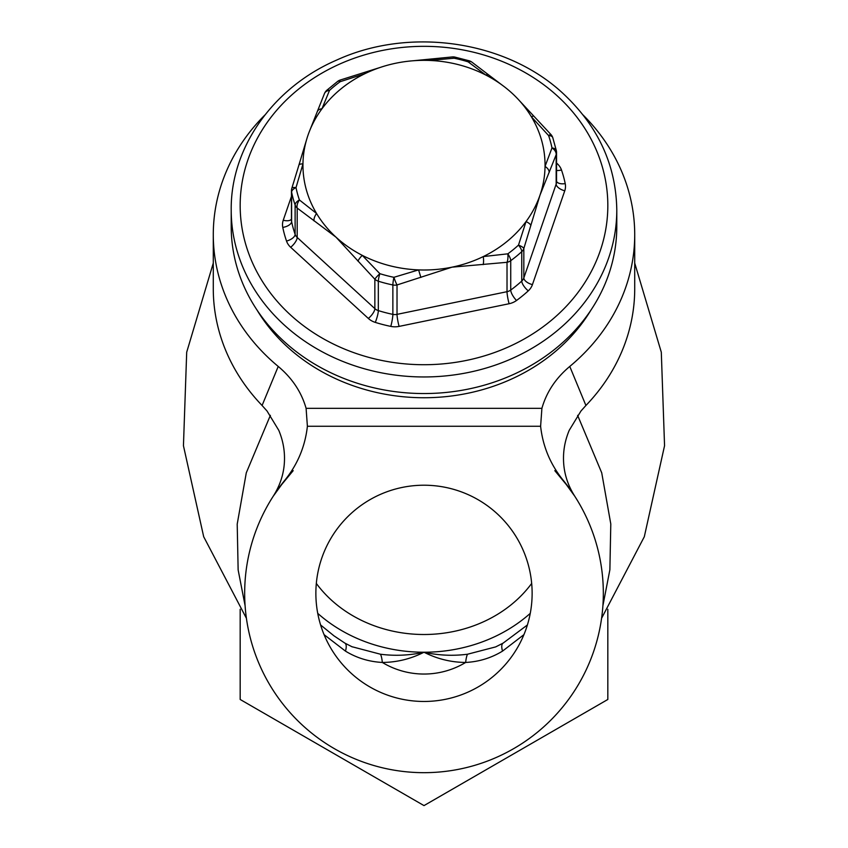 <?xml version="1.0" encoding="UTF-8"?>
<svg xmlns="http://www.w3.org/2000/svg" width="848" height="848" viewBox="0 0 848 848"><rect width="100%" height="100%" fill="white"/><g stroke="black" fill="none" stroke-linecap="round" stroke-linejoin="round"><path stroke-width="1.27" d="M264.894 115.01A210.717 182.49 0 0 0 213.283 234.663L213.283 288.691A210.717 182.49 0 0 0 262.085 405.482L278.229 366.442C292.168 378.113 301.453 392.073 306.096 408.333L541.904 408.333L540.611 426.268L307.389 426.268C305.153 446.398 297.659 464.354 284.907 480.138A179.341 179.341 0 0 0 424 772.676A179.341 179.341 0 0 0 563.093 480.138L574.774 496.228C568.881 487.006 565.287 477.17 563.994 466.75C562.531 454.231 564.28 442.084 569.231 430.307L580.965 411.015L585.915 405.482A210.717 182.49 0 0 0 634.717 288.691L634.717 234.663A210.717 182.49 0 0 0 583.106 115.01M262.085 405.482L267.035 411.015L278.769 430.307C283.72 442.126 285.469 454.274 284.006 466.75C282.713 477.17 279.119 487.006 273.215 496.25L278.483 488.512M541.904 408.333C546.547 392.073 555.832 378.113 569.771 366.442A210.717 182.49 0 0 0 634.717 234.663M213.283 234.663A210.717 182.49 0 0 0 278.229 366.442M569.771 366.442L585.915 405.482M307.389 426.268L306.096 408.333M315.869 593.346A108.131 108.131 0 0 0 424 701.466A108.131 108.131 0 0 0 532.131 593.346A108.131 108.131 0 0 0 424 485.215A108.131 108.131 0 0 0 315.869 593.346M563.093 480.138C550.331 464.333 542.847 446.377 540.611 426.268M284.907 480.138L273.215 496.25M278.992 487.812L293.196 470.651M240.175 609.277L240.175 699.473L424 805.6L607.825 699.473L607.825 609.277M577.626 415.35L601.73 472.845L610.793 523.979L609.882 569.761L602.917 605.62M245.083 605.599L238.14 569.92L237.207 524.117L246.28 472.845L270.374 415.35M554.804 470.651L569.008 487.823M324.084 634.664L345.486 651.126C356.595 657.942 368.869 661.716 382.321 662.447C396.875 662.352 410.771 658.938 424 652.229C437.229 658.938 451.125 662.352 465.679 662.447C478.993 661.758 491.268 657.984 502.514 651.126L523.916 634.664M530.254 613.369A148.241 128.377 180 0 1 424 652.229C409.595 655.43 395.094 656.098 380.498 654.232A17.935 4.802 92.3 0 1 382.321 662.447A80.698 80.698 0 0 0 465.679 662.447A17.935 4.802 87.7 0 1 467.502 654.232C452.896 656.098 438.405 655.43 424 652.229A148.241 128.377 180 0 1 317.746 613.369M380.498 654.232L351.729 646.653M503.193 643.07A17.935 6.053 58.6 0 0 503.108 643.123L495.698 646.897L467.502 654.232M531.675 583.435A127.783 110.664 180 0 1 424 634.505A127.783 110.664 180 0 1 316.325 583.435M344.807 643.07A17.935 6.053 121.4 0 1 344.892 643.123A17.935 6.053 121.4 0 1 345.486 651.126M527.403 624.965L503.108 643.123A17.935 6.053 58.6 0 0 502.514 651.126M231.207 210.007L231.207 226.596A192.793 166.961 -0 0 0 283.889 341.278A192.793 166.961 -0 0 0 495.253 381.727A192.793 166.961 -0 0 0 616.793 226.596L616.793 210.007A192.793 166.961 180 0 1 495.253 365.138A192.793 166.961 180 0 1 283.889 324.689A192.793 166.961 180 0 1 231.207 210.007C230.486 147.722 273.173 87.471 336.614 60.102C410.082 26.309 507.178 40.736 563.655 94.043C598.349 126.649 616.061 165.307 616.793 210.007M483.169 264.618A8.968 2.237 82.9 0 0 483.286 256.573L507.835 253.828A8.968 2.894 53.9 0 1 510.729 260.675L510.729 290.069A134.503 116.483 -0 0 0 521.753 281.048L521.753 251.644A134.503 116.483 180 0 1 510.729 260.675A8.968 7.77 0 0 1 507.019 262.297L452.026 267.162L397.023 284.96L397.023 314.364L507.019 291.691L507.019 262.297A8.968 2.957 -94.1 0 0 507.835 253.828A130.02 112.604 -0 0 0 518.499 245.104L526.025 221.593A121.052 104.834 -0 0 0 539.996 195.146L523.831 248.538L523.831 277.932L556.161 184.101L556.161 154.707L539.996 195.146A121.052 104.834 -0 0 0 545.041 166.399A121.052 104.834 -0 0 0 531.431 116.854A121.052 104.834 -0 0 0 519.527 100.774A121.052 104.834 -0 0 0 511.98 93.163A121.052 104.834 -0 0 0 501.698 84.779A121.052 104.834 -0 0 0 485.756 75.006A121.052 104.834 -0 0 0 429.406 60.441A121.052 104.834 -0 0 0 413.326 60.749A121.052 104.834 -0 0 0 395.974 63.187A121.052 104.834 -0 0 0 380.084 67.48A121.052 104.834 -0 0 0 364.714 73.776A121.052 104.834 -0 0 0 321.975 108.756A121.052 104.834 -0 0 0 310.05 129.786A121.052 104.834 -0 0 0 308.004 135.192A121.052 104.834 -0 0 0 306.711 139.242A121.052 104.834 -0 0 0 302.959 163.94A121.052 104.834 -0 0 0 316.569 213.484A121.052 104.834 -0 0 0 336.02 237.186L297.192 208.067L297.192 237.461L374.858 308.63L374.858 279.236L336.02 237.186A121.052 104.834 -0 0 0 362.244 255.343A121.052 104.834 -0 0 0 418.594 269.897A121.052 104.834 -0 0 0 452.026 267.162A121.052 104.834 -0 0 0 483.286 256.573A121.052 104.834 -0 0 0 526.025 221.593A8.968 3.032 -162.5 0 1 530.848 225.6M549.154 172.462A8.968 5.459 20.9 0 0 545.041 166.399L551.984 147.912A130.02 112.604 -0 0 0 548.592 135.553L531.431 116.854A8.968 2.003 135.9 0 1 533.89 116.293A8.968 2.003 135.9 0 1 533.911 116.314M358.015 261.216A8.968 2.003 135.9 0 1 362.244 255.343L379.851 273.671A130.02 112.604 -0 0 0 393.907 277.307L418.594 269.897L420.873 277.455M306.711 139.242L298.888 165.18A8.968 3.032 -162.5 0 0 298.867 165.222A8.968 3.032 -162.5 0 1 302.959 163.94L296.016 187.599A130.02 112.604 -0 0 0 299.408 199.958L316.569 213.484A8.968 4.431 -51.3 0 0 314.025 220.915M380.084 67.48L364.428 72.419L364.714 73.776L340.165 81.694A130.02 112.604 -0 0 0 329.501 90.418L321.975 108.756A8.968 5.459 20.9 0 0 317.364 111.533A8.968 5.459 20.9 0 0 317.332 111.629M454.093 58.215L429.406 60.441A8.968 2.237 -97.1 0 0 428.092 59.307L452.408 56.933A8.968 2.957 -94.1 0 1 454.093 58.215A130.02 112.604 -0 0 1 468.149 61.851A8.968 1.526 -72.6 0 1 469.304 60.823L454.867 57.092A8.968 1.039 101.6 0 0 454.093 58.215M501.698 84.779L489.063 75.228A8.968 4.431 -51.3 0 0 485.756 75.006L468.149 61.851A8.968 5.109 126 0 1 471.891 62.127A8.968 5.109 126 0 0 471.891 62.127L489.073 75.228A8.968 4.431 -51.3 0 1 489.126 75.271M556.542 163.039L557.327 163.759A17.935 15.529 180 0 1 561.482 169.982A143.471 124.253 180 0 1 565.224 183.624A17.935 15.529 180 0 1 564.757 190.8A8.968 4.293 -161 0 1 556.161 184.101A8.968 7.77 -0 0 0 556.542 181.885L556.542 152.481A8.968 7.77 -0 0 1 556.161 154.707A8.968 6.116 -157.8 0 0 551.984 147.912A8.968 4.41 -11.7 0 1 556.352 150.668L552.769 137.63A8.968 4.293 161 0 0 548.592 135.553A8.968 1.198 -42.1 0 1 550.946 134.535L519.527 100.774M518.499 245.104A8.968 2.205 16.6 0 1 523.831 248.538A8.968 7.77 -0 0 1 521.753 251.644A8.968 3.254 -132.5 0 0 518.499 245.104M393.907 277.307A8.968 0.954 71.2 0 0 397.023 284.96A8.968 7.77 -0 0 1 392.868 284.96A134.503 116.483 180 0 1 378.325 281.207L378.325 310.601A134.503 116.483 -0 0 0 392.868 314.364L392.868 284.96A8.968 1.039 -78.4 0 1 393.907 277.307M374.858 279.236A8.968 1.198 -42.1 0 1 379.851 273.671A8.968 1.526 107.4 0 0 378.325 281.207A8.968 7.77 -0 0 1 374.858 279.236M299.408 199.958A8.968 5.109 126 0 0 297.192 208.067A8.968 7.77 -0 0 1 295.115 204.951A134.503 116.483 180 0 1 291.606 192.167L291.606 221.561A134.503 116.483 -0 0 0 295.115 234.355L295.115 204.951A8.968 4.293 -19 0 1 299.408 199.958M298.888 165.18L291.839 188.245A8.968 2.205 16.6 0 1 291.839 188.235A8.968 2.205 16.6 0 1 296.016 187.599A8.968 4.41 168.3 0 0 291.606 192.167A8.968 7.77 -0 0 1 291.458 190.8L291.458 220.194A8.968 7.77 -0 0 0 291.606 221.561A8.968 4.41 168.3 0 1 282.776 227.412A17.935 15.529 180 0 1 283.243 220.236L291.458 196.386M364.428 72.419L340.175 80.051A8.968 0.954 71.2 0 0 340.165 81.694A8.968 2.894 -126.1 0 0 337.769 81.302L326.703 90.354A8.968 3.254 47.5 0 1 329.501 90.418A8.968 6.116 -157.8 0 0 324.455 93.577A8.968 6.116 -157.8 0 0 324.455 93.587A8.968 6.116 -157.8 0 0 324.413 93.693M471.965 62.18A8.968 5.109 126 0 0 471.901 62.127A8.968 8.968 0 0 0 469.304 60.823M257.008 310.029A188.309 163.081 0 0 0 449.673 396.217A188.309 163.081 0 0 0 590.992 310.029M557.592 96.174A183.825 159.191 -0 0 0 297.733 89.824A183.825 159.191 -0 0 0 290.408 314.873A183.825 159.191 -0 0 0 550.267 321.222A183.825 159.191 -0 0 0 557.592 96.174M564.757 190.8L532.427 284.631A17.935 15.529 180 0 1 528.272 290.864A143.471 124.253 180 0 1 516.506 300.489A17.935 15.529 180 0 1 509.097 303.732L399.101 326.395A17.935 15.529 180 0 1 390.801 326.395A143.471 124.253 180 0 1 375.282 322.388A17.935 15.529 180 0 1 368.339 318.445L290.673 247.287A17.935 15.529 180 0 1 286.518 241.055A143.471 124.253 180 0 1 282.776 227.412M556.352 150.668A8.968 4.41 -11.7 0 1 556.394 151.114A8.968 7.77 -0 0 1 556.542 152.481A8.968 8.968 0 0 0 556.352 150.668M286.518 241.055A8.968 4.293 161 0 0 295.115 234.355A8.968 7.77 -0 0 0 297.192 237.461A8.968 3.254 132.5 0 1 290.673 247.287M368.339 318.445A8.968 3.254 132.5 0 0 374.858 308.63A8.968 7.77 -0 0 0 378.325 310.601A8.968 1.526 107.4 0 1 375.282 322.388M390.801 326.395A8.968 1.039 101.6 0 0 392.868 314.364A8.968 7.77 -0 0 0 397.023 314.364A8.968 1.039 -101.6 0 0 399.101 326.395M528.272 290.864A8.968 3.254 -132.5 0 1 521.753 281.048A8.968 7.77 -0 0 0 523.831 277.932A8.968 4.293 -161 0 0 532.427 284.631M509.097 303.732A8.968 1.039 -101.6 0 1 507.019 291.691A8.968 7.77 -0 0 0 510.729 290.069A8.968 2.894 -126.1 0 0 516.506 300.489M283.243 220.236A8.968 4.293 -161 0 0 291.458 219.187M556.542 181.281A8.968 4.41 168.3 0 0 565.224 183.624M556.542 170.448A8.968 4.293 161 0 0 561.482 169.982M556.542 164.374A8.968 3.254 132.5 0 0 557.327 163.759M601.592 618.287L644.31 536.731L664.556 445.719L661.302 352.206L634.717 263.092M213.283 263.092L186.698 352.206L183.444 445.719L203.69 536.731L246.408 618.287M574.774 496.228L569.517 488.512M352.302 646.907L344.892 643.123L333.889 635.777L320.597 624.965M310.05 129.786L324.455 93.587A8.968 8.968 0 0 1 326.703 90.354M413.326 60.749L428.092 59.307M552.769 137.63A8.968 8.968 0 0 0 550.946 134.535M454.867 57.092A8.968 8.968 0 0 0 452.408 56.933M340.175 80.051A8.968 8.968 0 0 0 337.769 81.302M291.839 188.235A8.968 8.968 0 0 0 291.458 190.8"/></g></svg>
